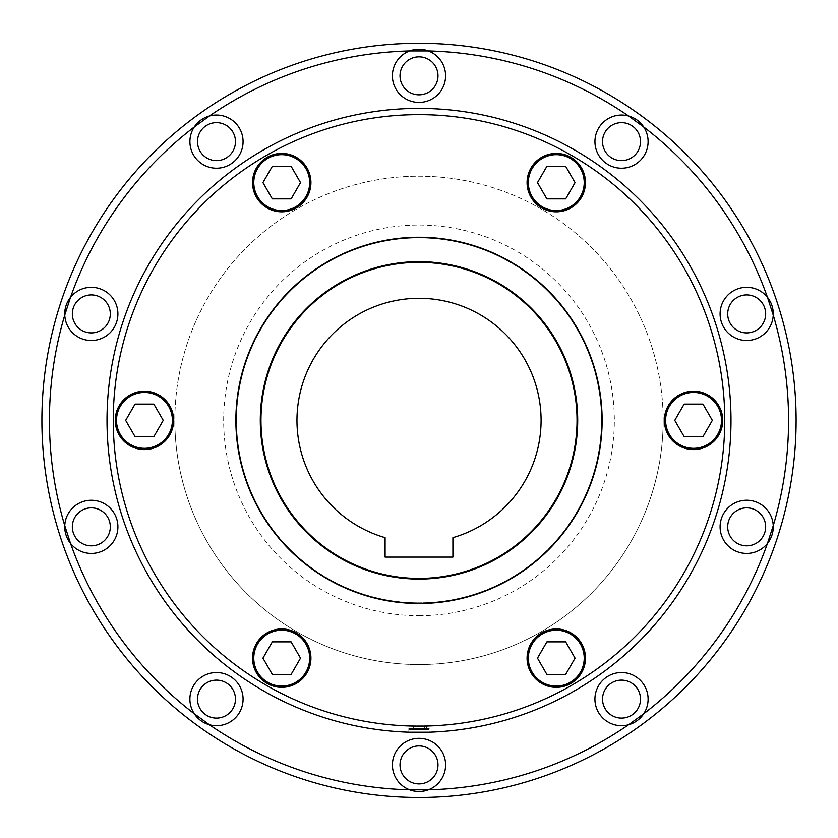 <?xml version="1.0" encoding="UTF-8"?>
<svg xmlns="http://www.w3.org/2000/svg" width="838" height="838" viewBox="0 0 838 838"><rect width="100%" height="100%" fill="white"/><g stroke="black" fill="none" stroke-linecap="round" stroke-linejoin="round"><path stroke-width="0.63" stroke-dasharray="4.19 3.14" d="M663.162 420.372A244.162 244.162 0 0 1 419 664.544A244.162 244.162 0 0 1 174.838 420.372A244.162 244.162 0 0 0 419 664.544A244.162 244.162 0 0 0 663.162 420.372A244.162 244.162 0 0 0 419 176.21A244.162 244.162 0 0 0 174.838 420.372A244.162 244.162 0 0 1 419 176.21A244.162 244.162 0 0 1 663.162 420.372M41.9 420.372A377.1 377.1 0 0 0 419 797.472A377.1 377.1 0 0 0 796.1 420.372A377.1 377.1 0 0 1 419 797.472A377.1 377.1 0 0 1 41.9 420.372M107.013 420.372A311.987 311.987 0 0 0 419 732.36A311.987 311.987 0 0 0 730.987 420.372A311.987 311.987 0 0 0 419 108.385A311.987 311.987 0 0 0 107.013 420.372A311.987 311.987 0 0 0 419 732.36A311.987 311.987 0 0 0 730.987 420.372A311.987 311.987 0 0 0 419 108.385A311.987 311.987 0 0 0 107.013 420.372A311.987 311.987 0 0 0 419 732.36A311.987 311.987 0 0 0 730.987 420.372A311.987 311.987 0 0 0 419 108.385A311.987 311.987 0 0 0 107.013 420.372A311.987 311.987 0 0 0 419 732.36A311.987 311.987 0 0 0 730.987 420.372A311.987 311.987 0 0 0 419 108.385A311.987 311.987 0 0 0 107.013 420.372A311.987 311.987 0 0 0 419 732.36A311.987 311.987 0 0 0 730.987 420.372M113.256 420.372A305.744 305.744 0 0 0 419 726.127A305.744 305.744 0 0 0 724.744 420.372A305.744 305.744 0 0 0 419 114.628A305.744 305.744 0 0 0 113.256 420.372A305.744 305.744 0 0 0 419 726.127A305.744 305.744 0 0 0 724.744 420.372A305.744 305.744 0 0 0 419 114.628A305.744 305.744 0 0 0 113.256 420.372M429.171 728.463L408.829 728.463L429.171 728.463L429.171 732.203L411.804 732.276M602.124 420.372A183.124 183.124 0 0 1 419 603.496A183.124 183.124 0 0 1 235.876 420.372A183.124 183.124 0 0 0 419 603.496A183.124 183.124 0 0 0 602.124 420.372A183.124 183.124 0 0 0 419 237.248A183.124 183.124 0 0 0 235.876 420.372A183.124 183.124 0 0 0 419 603.496A183.124 183.124 0 0 0 602.124 420.372A183.124 183.124 0 0 0 419 237.248A183.124 183.124 0 0 0 235.876 420.372A183.124 183.124 0 0 1 419 237.248A183.124 183.124 0 0 1 602.124 420.372M541.086 420.372A122.086 122.086 0 0 1 452.908 537.65L452.908 557.102L385.092 557.102L385.092 537.65A122.086 122.086 0 0 1 419 298.297A122.086 122.086 0 0 1 541.086 420.372M419 615.71A195.327 195.327 0 0 0 614.327 420.372A195.327 195.327 0 0 0 419 225.045A195.327 195.327 0 0 0 223.673 420.372A195.327 195.327 0 0 0 419 615.71M601.443 420.372A182.443 182.443 0 0 1 419 602.826A182.443 182.443 0 0 1 236.557 420.372A182.443 182.443 0 0 1 419 237.929A182.443 182.443 0 0 1 601.443 420.372A182.443 182.443 0 0 1 419 602.826A182.443 182.443 0 0 1 236.557 420.372A182.443 182.443 0 0 1 419 237.929A182.443 182.443 0 0 1 601.443 420.372M260.293 420.372A158.707 158.707 0 0 0 419 579.079A158.707 158.707 0 0 0 577.707 420.372A158.707 158.707 0 0 1 419 579.079A158.707 158.707 0 0 1 260.293 420.372A158.707 158.707 0 0 0 419 579.079A158.707 158.707 0 0 0 577.707 420.372A158.707 158.707 0 0 0 419 261.666A158.707 158.707 0 0 0 260.293 420.372A158.707 158.707 0 0 1 419 261.666A158.707 158.707 0 0 1 577.707 420.372A158.707 158.707 0 0 0 419 261.666A158.707 158.707 0 0 0 260.293 420.372M577.026 420.372A158.026 158.026 0 0 1 419 578.409A158.026 158.026 0 0 1 260.974 420.372A158.026 158.026 0 0 0 419 578.409A158.026 158.026 0 0 0 577.026 420.372A158.026 158.026 0 0 1 419 578.409A158.026 158.026 0 0 1 260.974 420.372A158.026 158.026 0 0 1 419 262.346A158.026 158.026 0 0 1 577.026 420.372A158.026 158.026 0 0 0 419 262.346A158.026 158.026 0 0 0 260.974 420.372A158.026 158.026 0 0 1 419 262.346A158.026 158.026 0 0 1 577.026 420.372M570.877 683.431A29.194 29.194 0 0 1 530.988 672.746A29.194 29.194 0 0 1 541.673 632.858A29.194 29.194 0 0 0 530.988 672.746A29.194 29.194 0 0 0 570.877 683.431A29.194 29.194 0 0 0 581.562 643.542A29.194 29.194 0 0 0 541.673 632.858A29.194 29.194 0 0 0 530.988 672.746A29.194 29.194 0 0 0 570.877 683.431A29.194 29.194 0 0 0 581.562 643.542A29.194 29.194 0 0 0 541.673 632.858A29.194 29.194 0 0 1 581.562 643.542A29.194 29.194 0 0 1 570.877 683.431M542.029 633.476A28.482 28.482 0 0 1 580.944 643.898A28.482 28.482 0 0 1 570.521 682.813A28.482 28.482 0 0 0 580.944 643.898A28.482 28.482 0 0 0 542.029 633.476A28.482 28.482 0 0 1 580.944 643.898A28.482 28.482 0 0 1 570.521 682.813A28.482 28.482 0 0 1 531.606 672.39A28.482 28.482 0 0 1 542.029 633.476A28.482 28.482 0 0 0 531.606 672.39A28.482 28.482 0 0 0 570.521 682.813A28.482 28.482 0 0 1 531.606 672.39A28.482 28.482 0 0 1 542.029 633.476A28.482 28.482 0 0 1 580.944 643.898A28.482 28.482 0 0 1 570.521 682.813M722.744 420.372A29.194 29.194 0 0 1 693.55 449.577A29.194 29.194 0 0 1 664.356 420.372A29.194 29.194 0 0 0 693.55 449.577A29.194 29.194 0 0 0 722.744 420.372A29.194 29.194 0 0 0 693.55 391.178A29.194 29.194 0 0 0 664.356 420.372A29.194 29.194 0 0 0 693.55 449.577A29.194 29.194 0 0 0 722.744 420.372A29.194 29.194 0 0 0 693.55 391.178A29.194 29.194 0 0 0 664.356 420.372A29.194 29.194 0 0 1 693.55 391.178A29.194 29.194 0 0 1 722.744 420.372M665.068 420.372A28.482 28.482 0 0 1 693.55 391.891A28.482 28.482 0 0 1 722.031 420.372A28.482 28.482 0 0 0 693.55 391.891A28.482 28.482 0 0 0 665.068 420.372A28.482 28.482 0 0 1 693.55 391.891A28.482 28.482 0 0 1 722.031 420.372A28.482 28.482 0 0 1 693.55 448.864A28.482 28.482 0 0 1 665.068 420.372A28.482 28.482 0 0 0 693.55 448.864A28.482 28.482 0 0 0 722.031 420.372A28.482 28.482 0 0 1 693.55 448.864A28.482 28.482 0 0 1 665.068 420.372A28.482 28.482 0 0 1 693.55 391.891A28.482 28.482 0 0 1 722.031 420.372M570.877 157.324A29.194 29.194 0 0 1 581.562 197.202A29.194 29.194 0 0 1 541.673 207.897A29.194 29.194 0 0 0 581.562 197.202A29.194 29.194 0 0 0 570.877 157.324A29.194 29.194 0 0 0 530.988 168.009A29.194 29.194 0 0 0 541.673 207.897A29.194 29.194 0 0 0 581.562 197.202A29.194 29.194 0 0 0 570.877 157.324A29.194 29.194 0 0 0 530.988 168.009A29.194 29.194 0 0 0 541.673 207.897A29.194 29.194 0 0 1 530.988 168.009A29.194 29.194 0 0 1 570.877 157.324M542.029 207.279A28.482 28.482 0 0 1 531.606 168.365A28.482 28.482 0 0 1 570.521 157.942A28.482 28.482 0 0 0 531.606 168.365A28.482 28.482 0 0 0 542.029 207.279A28.482 28.482 0 0 1 531.606 168.365A28.482 28.482 0 0 1 570.521 157.942A28.482 28.482 0 0 1 580.944 196.846A28.482 28.482 0 0 1 542.029 207.279A28.482 28.482 0 0 0 580.944 196.846A28.482 28.482 0 0 0 570.521 157.942A28.482 28.482 0 0 1 580.944 196.846A28.482 28.482 0 0 1 542.029 207.279A28.482 28.482 0 0 1 531.606 168.365A28.482 28.482 0 0 1 570.521 157.942M267.123 157.324A29.194 29.194 0 0 1 307.012 168.009A29.194 29.194 0 0 1 296.327 207.897A29.194 29.194 0 0 0 307.012 168.009A29.194 29.194 0 0 0 267.123 157.324A29.194 29.194 0 0 0 256.438 197.202A29.194 29.194 0 0 0 296.327 207.897A29.194 29.194 0 0 0 307.012 168.009A29.194 29.194 0 0 0 267.123 157.324A29.194 29.194 0 0 0 256.438 197.202A29.194 29.194 0 0 0 296.327 207.897A29.194 29.194 0 0 1 256.438 197.202A29.194 29.194 0 0 1 267.123 157.324M295.971 207.279A28.482 28.482 0 0 1 257.057 196.846A28.482 28.482 0 0 1 267.479 157.942A28.482 28.482 0 0 0 257.057 196.846A28.482 28.482 0 0 0 295.971 207.279A28.482 28.482 0 0 1 257.057 196.846A28.482 28.482 0 0 1 267.479 157.942A28.482 28.482 0 0 1 306.394 168.365A28.482 28.482 0 0 1 295.971 207.279A28.482 28.482 0 0 0 306.394 168.365A28.482 28.482 0 0 0 267.479 157.942A28.482 28.482 0 0 1 306.394 168.365A28.482 28.482 0 0 1 295.971 207.279A28.482 28.482 0 0 1 257.057 196.846A28.482 28.482 0 0 1 267.479 157.942M115.256 420.372A29.194 29.194 0 0 1 144.45 391.178A29.194 29.194 0 0 1 173.644 420.372A29.194 29.194 0 0 0 144.45 391.178A29.194 29.194 0 0 0 115.256 420.372A29.194 29.194 0 0 0 144.45 449.577A29.194 29.194 0 0 0 173.644 420.372A29.194 29.194 0 0 0 144.45 391.178A29.194 29.194 0 0 0 115.256 420.372A29.194 29.194 0 0 0 144.45 449.577A29.194 29.194 0 0 0 173.644 420.372A29.194 29.194 0 0 1 144.45 449.577A29.194 29.194 0 0 1 115.256 420.372M172.932 420.372A28.482 28.482 0 0 1 144.45 448.864A28.482 28.482 0 0 1 115.969 420.372A28.482 28.482 0 0 0 144.45 448.864A28.482 28.482 0 0 0 172.932 420.372A28.482 28.482 0 0 1 144.45 448.864A28.482 28.482 0 0 1 115.969 420.372A28.482 28.482 0 0 1 144.45 391.891A28.482 28.482 0 0 1 172.932 420.372A28.482 28.482 0 0 0 144.45 391.891A28.482 28.482 0 0 0 115.969 420.372A28.482 28.482 0 0 1 144.45 391.891A28.482 28.482 0 0 1 172.932 420.372A28.482 28.482 0 0 1 144.45 448.864A28.482 28.482 0 0 1 115.969 420.372M267.123 683.431A29.194 29.194 0 0 1 256.438 643.542A29.194 29.194 0 0 1 296.327 632.858A29.194 29.194 0 0 0 256.438 643.542A29.194 29.194 0 0 0 267.123 683.431A29.194 29.194 0 0 0 307.012 672.746A29.194 29.194 0 0 0 296.327 632.858A29.194 29.194 0 0 0 256.438 643.542A29.194 29.194 0 0 0 267.123 683.431A29.194 29.194 0 0 0 307.012 672.746A29.194 29.194 0 0 0 296.327 632.858A29.194 29.194 0 0 1 307.012 672.746A29.194 29.194 0 0 1 267.123 683.431M295.971 633.476A28.482 28.482 0 0 1 306.394 672.39A28.482 28.482 0 0 1 267.479 682.813A28.482 28.482 0 0 0 306.394 672.39A28.482 28.482 0 0 0 295.971 633.476A28.482 28.482 0 0 1 306.394 672.39A28.482 28.482 0 0 1 267.479 682.813A28.482 28.482 0 0 1 257.057 643.898A28.482 28.482 0 0 1 295.971 633.476A28.482 28.482 0 0 0 257.057 643.898A28.482 28.482 0 0 0 267.479 682.813A28.482 28.482 0 0 1 257.057 643.898A28.482 28.482 0 0 1 295.971 633.476A28.482 28.482 0 0 1 306.394 672.39A28.482 28.482 0 0 1 267.479 682.813M426.626 725.855L424.709 725.855L424.709 728.463L426.626 728.463L426.626 725.855L413.291 725.855L413.291 728.463L411.374 728.463L411.374 725.855L413.291 725.855M400.009 764.916A18.991 18.991 0 0 0 419 783.907A18.991 18.991 0 0 0 437.991 764.916A18.991 18.991 0 0 0 419 745.925A18.991 18.991 0 0 0 400.009 764.916M409.667 789.815A26.586 26.586 0 0 1 419 738.33A26.586 26.586 0 0 1 428.333 789.815M606.157 710.278A18.991 18.991 0 0 0 632.68 714.479A18.991 18.991 0 0 0 636.88 687.956A18.991 18.991 0 0 0 610.357 683.756A18.991 18.991 0 0 0 606.157 710.278M628.605 724.744A26.586 26.586 0 0 1 605.895 677.607A26.586 26.586 0 0 1 643.699 713.777M740.813 544.91A18.991 18.991 0 0 0 764.738 532.717A18.991 18.991 0 0 0 752.545 508.781A18.991 18.991 0 0 0 728.62 520.974A18.991 18.991 0 0 0 740.813 544.91M767.472 543.412A26.586 26.586 0 0 1 721.392 518.628A26.586 26.586 0 0 1 773.244 525.667M752.545 331.963A18.991 18.991 0 0 0 764.738 308.038A18.991 18.991 0 0 0 740.813 295.845A18.991 18.991 0 0 0 728.62 319.77A18.991 18.991 0 0 0 752.545 331.963M773.244 315.088A26.586 26.586 0 0 1 721.392 322.117A26.586 26.586 0 0 1 767.472 297.333M636.88 152.799A18.991 18.991 0 0 0 632.68 126.266A18.991 18.991 0 0 0 606.157 130.466A18.991 18.991 0 0 0 610.357 156.999A18.991 18.991 0 0 0 636.88 152.799M643.699 126.978A26.586 26.586 0 0 1 605.895 163.138A26.586 26.586 0 0 1 628.605 116.011M437.991 75.829A18.991 18.991 0 0 0 419 56.837A18.991 18.991 0 0 0 400.009 75.829A18.991 18.991 0 0 0 419 94.82A18.991 18.991 0 0 0 437.991 75.829M428.333 50.929A26.586 26.586 0 0 1 419 102.414A26.586 26.586 0 0 1 409.667 50.929M231.843 130.466A18.991 18.991 0 0 0 205.32 126.266A18.991 18.991 0 0 0 201.12 152.799A18.991 18.991 0 0 0 227.643 156.999A18.991 18.991 0 0 0 231.843 130.466M209.395 116.011A26.586 26.586 0 0 1 232.105 163.138A26.586 26.586 0 0 1 194.301 126.978M97.187 295.845A18.991 18.991 0 0 0 73.262 308.038A18.991 18.991 0 0 0 85.455 331.963A18.991 18.991 0 0 0 109.38 319.77A18.991 18.991 0 0 0 97.187 295.845M70.528 297.333A26.586 26.586 0 0 1 116.608 322.117A26.586 26.586 0 0 1 64.756 315.088M85.455 508.781A18.991 18.991 0 0 0 73.262 532.717A18.991 18.991 0 0 0 97.187 544.91A18.991 18.991 0 0 0 109.38 520.974A18.991 18.991 0 0 0 85.455 508.781M64.756 525.667A26.586 26.586 0 0 1 116.608 518.628A26.586 26.586 0 0 1 70.528 543.412M201.12 687.956A18.991 18.991 0 0 0 205.32 714.479A18.991 18.991 0 0 0 231.843 710.278A18.991 18.991 0 0 0 227.643 683.756A18.991 18.991 0 0 0 201.12 687.956M194.301 713.777A26.586 26.586 0 0 1 232.105 677.607A26.586 26.586 0 0 1 209.395 724.744M426.626 728.463L413.291 728.463L413.312 729.647L428.49 729.647L413.312 729.647M426.605 728.463L426.605 729.647M411.374 725.855L424.709 725.855M411.374 728.463L411.395 729.647L424.688 729.647L424.688 728.463L409.51 728.463L409.51 729.647L424.688 729.647M411.395 729.647L409.51 729.647M411.395 728.463L409.51 728.463M262.933 658.144L272.329 674.422L291.121 674.422L300.517 658.144L291.121 641.866L272.329 641.866L262.933 658.144L272.329 641.866L291.121 641.866L300.517 658.144L291.121 674.422L272.329 674.422L262.933 658.144L272.329 641.866L291.121 641.866L300.517 658.144L291.121 674.422L272.329 674.422L262.933 658.144M135.054 404.094L125.658 420.372L135.054 436.65L153.846 436.65L163.242 420.372L153.846 404.094L135.054 404.094L153.846 404.094L163.242 420.372L153.846 436.65L135.054 436.65L125.658 420.372L135.054 404.094L153.846 404.094L163.242 420.372L153.846 436.65L135.054 436.65L125.658 420.372L135.054 404.094M291.121 166.333L272.329 166.333L262.933 182.611L272.329 198.889L291.121 198.889L300.517 182.611L291.121 166.333L300.517 182.611L291.121 198.889L272.329 198.889L262.933 182.611L272.329 166.333L291.121 166.333L300.517 182.611L291.121 198.889L272.329 198.889L262.933 182.611L272.329 166.333L291.121 166.333M575.067 182.611L565.671 166.333L546.879 166.333L537.483 182.611L546.879 198.889L565.671 198.889L575.067 182.611L565.671 198.889L546.879 198.889L537.483 182.611L546.879 166.333L565.671 166.333L575.067 182.611L565.671 198.889L546.879 198.889L537.483 182.611L546.879 166.333L565.671 166.333L575.067 182.611M702.946 436.65L712.342 420.372L702.946 404.094L684.154 404.094L674.758 420.372L684.154 436.65L702.946 436.65L684.154 436.65L674.758 420.372L684.154 404.094L702.946 404.094L712.342 420.372L702.946 436.65L684.154 436.65L674.758 420.372L684.154 404.094L702.946 404.094L712.342 420.372L702.946 436.65M546.879 674.422L565.671 674.422L575.067 658.144L565.671 641.866L546.879 641.866L537.483 658.144L546.879 674.422L537.483 658.144L546.879 641.866L565.671 641.866L575.067 658.144L565.671 674.422L546.879 674.422L537.483 658.144L546.879 641.866L565.671 641.866L575.067 658.144L565.671 674.422L546.879 674.422M788.558 420.372A369.558 369.558 0 0 1 419 789.93A369.558 369.558 0 0 1 49.442 420.372A369.558 369.558 0 0 1 419 50.814A369.558 369.558 0 0 1 788.558 420.372M532.078 672.118A27.947 27.947 0 0 1 542.301 633.947A27.947 27.947 0 0 1 580.472 644.171A27.947 27.947 0 0 1 570.249 682.341A27.947 27.947 0 0 1 532.078 672.118M693.55 448.32A27.947 27.947 0 0 1 665.602 420.372A27.947 27.947 0 0 1 693.55 392.435A27.947 27.947 0 0 1 721.497 420.372A27.947 27.947 0 0 1 693.55 448.32M580.472 196.574A27.947 27.947 0 0 1 542.301 206.808A27.947 27.947 0 0 1 532.078 168.637A27.947 27.947 0 0 1 570.249 158.403A27.947 27.947 0 0 1 580.472 196.574M305.922 168.637A27.947 27.947 0 0 1 295.699 206.808A27.947 27.947 0 0 1 257.528 196.574A27.947 27.947 0 0 1 267.751 158.403A27.947 27.947 0 0 1 305.922 168.637M144.45 392.435A27.947 27.947 0 0 1 172.398 420.372A27.947 27.947 0 0 1 144.45 448.32A27.947 27.947 0 0 1 116.503 420.372A27.947 27.947 0 0 1 144.45 392.435M257.528 644.171A27.947 27.947 0 0 1 295.699 633.947A27.947 27.947 0 0 1 305.922 672.118A27.947 27.947 0 0 1 267.751 682.341A27.947 27.947 0 0 1 257.528 644.171M428.49 728.463L428.49 729.647M408.829 728.463L408.829 732.203"/><path stroke-width="1.26" d="M408.829 732.203L429.171 732.203M107.013 420.372A311.987 311.987 0 0 0 419 732.36A311.987 311.987 0 0 0 730.987 420.372A311.987 311.987 0 0 0 419 108.385A311.987 311.987 0 0 0 107.013 420.372A311.987 311.987 0 0 0 419 732.36A311.987 311.987 0 0 0 730.987 420.372M235.876 420.372A183.124 183.124 0 0 0 419 603.496A183.124 183.124 0 0 0 602.124 420.372A183.124 183.124 0 0 0 419 237.248A183.124 183.124 0 0 0 235.876 420.372M541.086 420.372A122.086 122.086 0 0 1 452.908 537.65L452.908 557.102L385.092 557.102L385.092 537.65A122.086 122.086 0 0 1 419 298.297A122.086 122.086 0 0 1 541.086 420.372M577.707 420.372A158.707 158.707 0 0 1 419 579.079A158.707 158.707 0 0 1 260.293 420.372A158.707 158.707 0 0 1 419 261.666A158.707 158.707 0 0 1 577.707 420.372M260.974 420.372A158.026 158.026 0 0 0 419 578.409A158.026 158.026 0 0 0 577.026 420.372A158.026 158.026 0 0 0 419 262.346A158.026 158.026 0 0 0 260.974 420.372M541.673 632.858A29.194 29.194 0 0 1 581.562 643.542A29.194 29.194 0 0 1 570.877 683.431A29.194 29.194 0 0 1 530.988 672.746A29.194 29.194 0 0 1 541.673 632.858M580.944 643.898A28.482 28.482 0 0 0 542.029 633.476A28.482 28.482 0 0 0 531.606 672.39A28.482 28.482 0 0 0 570.521 682.813A28.482 28.482 0 0 0 580.944 643.898M664.356 420.372A29.194 29.194 0 0 1 693.55 391.178A29.194 29.194 0 0 1 722.744 420.372A29.194 29.194 0 0 1 693.55 449.577A29.194 29.194 0 0 1 664.356 420.372M693.55 391.891A28.482 28.482 0 0 0 665.068 420.372A28.482 28.482 0 0 0 693.55 448.864A28.482 28.482 0 0 0 722.031 420.372A28.482 28.482 0 0 0 693.55 391.891M541.673 207.897A29.194 29.194 0 0 1 530.988 168.009A29.194 29.194 0 0 1 570.877 157.324A29.194 29.194 0 0 1 581.562 197.202A29.194 29.194 0 0 1 541.673 207.897M531.606 168.365A28.482 28.482 0 0 0 542.029 207.279A28.482 28.482 0 0 0 580.944 196.846A28.482 28.482 0 0 0 570.521 157.942A28.482 28.482 0 0 0 531.606 168.365M296.327 207.897A29.194 29.194 0 0 1 256.438 197.202A29.194 29.194 0 0 1 267.123 157.324A29.194 29.194 0 0 1 307.012 168.009A29.194 29.194 0 0 1 296.327 207.897M257.057 196.846A28.482 28.482 0 0 0 295.971 207.279A28.482 28.482 0 0 0 306.394 168.365A28.482 28.482 0 0 0 267.479 157.942A28.482 28.482 0 0 0 257.057 196.846M173.644 420.372A29.194 29.194 0 0 1 144.45 449.577A29.194 29.194 0 0 1 115.256 420.372A29.194 29.194 0 0 1 144.45 391.178A29.194 29.194 0 0 1 173.644 420.372M144.45 448.864A28.482 28.482 0 0 0 172.932 420.372A28.482 28.482 0 0 0 144.45 391.891A28.482 28.482 0 0 0 115.969 420.372A28.482 28.482 0 0 0 144.45 448.864M296.327 632.858A29.194 29.194 0 0 1 307.012 672.746A29.194 29.194 0 0 1 267.123 683.431A29.194 29.194 0 0 1 256.438 643.542A29.194 29.194 0 0 1 296.327 632.858M306.394 672.39A28.482 28.482 0 0 0 295.971 633.476A28.482 28.482 0 0 0 257.057 643.898A28.482 28.482 0 0 0 267.479 682.813A28.482 28.482 0 0 0 306.394 672.39M437.991 764.916A18.991 18.991 0 0 1 419 783.907A18.991 18.991 0 0 1 400.009 764.916A18.991 18.991 0 0 1 419 745.925A18.991 18.991 0 0 1 437.991 764.916M428.333 789.815A26.586 26.586 0 0 1 392.414 764.916A26.586 26.586 0 0 1 419 738.33A26.586 26.586 0 0 1 428.333 789.815L409.667 789.815A369.558 369.558 0 0 1 209.395 724.744L194.301 713.777A26.586 26.586 0 0 1 232.105 677.607A26.586 26.586 0 0 1 209.395 724.744A26.586 26.586 0 0 1 194.301 713.777A369.558 369.558 0 0 1 70.528 543.412A26.586 26.586 0 0 1 83.098 501.564A26.586 26.586 0 0 1 116.608 518.628A26.586 26.586 0 0 1 70.528 543.412L64.756 525.667A369.558 369.558 0 0 1 64.756 315.088A26.586 26.586 0 0 1 99.533 288.618A26.586 26.586 0 0 1 116.608 322.117A26.586 26.586 0 0 1 64.756 315.088L70.528 297.333A369.558 369.558 0 0 1 194.301 126.978A26.586 26.586 0 0 1 237.992 126.004A26.586 26.586 0 0 1 232.105 163.138A26.586 26.586 0 0 1 194.301 126.978L209.395 116.011A369.558 369.558 0 0 1 409.667 50.929A26.586 26.586 0 0 1 445.586 75.829A26.586 26.586 0 0 1 419 102.414A26.586 26.586 0 0 1 409.667 50.929L428.333 50.929A369.558 369.558 0 0 1 628.605 116.011A26.586 26.586 0 0 1 643.029 157.261A26.586 26.586 0 0 1 605.895 163.138A26.586 26.586 0 0 1 628.605 116.011L643.699 126.978A369.558 369.558 0 0 1 767.472 297.333A26.586 26.586 0 0 1 754.902 339.191A26.586 26.586 0 0 1 721.392 322.117A26.586 26.586 0 0 1 767.472 297.333L773.244 315.088A369.558 369.558 0 0 1 773.244 525.667A26.586 26.586 0 0 1 738.467 552.127A26.586 26.586 0 0 1 721.392 518.628A26.586 26.586 0 0 1 773.244 525.667L767.472 543.412A369.558 369.558 0 0 1 643.699 713.777A26.586 26.586 0 0 1 600.008 714.741A26.586 26.586 0 0 1 605.895 677.607A26.586 26.586 0 0 1 643.699 713.777L628.605 724.744A369.558 369.558 0 0 1 428.333 789.815M636.88 687.956A18.991 18.991 0 0 1 632.68 714.479A18.991 18.991 0 0 1 606.157 710.278A18.991 18.991 0 0 1 610.357 683.756A18.991 18.991 0 0 1 636.88 687.956M752.545 508.781A18.991 18.991 0 0 1 764.738 532.717A18.991 18.991 0 0 1 740.813 544.91A18.991 18.991 0 0 1 728.62 520.974A18.991 18.991 0 0 1 752.545 508.781M740.813 295.845A18.991 18.991 0 0 1 764.738 308.038A18.991 18.991 0 0 1 752.545 331.963A18.991 18.991 0 0 1 728.62 319.77A18.991 18.991 0 0 1 740.813 295.845M606.157 130.466A18.991 18.991 0 0 1 632.68 126.266A18.991 18.991 0 0 1 636.88 152.799A18.991 18.991 0 0 1 610.357 156.999A18.991 18.991 0 0 1 606.157 130.466M400.009 75.829A18.991 18.991 0 0 1 419 56.837A18.991 18.991 0 0 1 437.991 75.829A18.991 18.991 0 0 1 419 94.82A18.991 18.991 0 0 1 400.009 75.829M201.12 152.799A18.991 18.991 0 0 1 205.32 126.266A18.991 18.991 0 0 1 231.843 130.466A18.991 18.991 0 0 1 227.643 156.999A18.991 18.991 0 0 1 201.12 152.799M85.455 331.963A18.991 18.991 0 0 1 73.262 308.038A18.991 18.991 0 0 1 97.187 295.845A18.991 18.991 0 0 1 109.38 319.77A18.991 18.991 0 0 1 85.455 331.963M97.187 544.91A18.991 18.991 0 0 1 73.262 532.717A18.991 18.991 0 0 1 85.455 508.781A18.991 18.991 0 0 1 109.38 520.974A18.991 18.991 0 0 1 97.187 544.91M41.9 420.372A377.1 377.1 0 0 0 419 797.472A377.1 377.1 0 0 0 796.1 420.372A377.1 377.1 0 0 0 419 43.272A377.1 377.1 0 0 0 41.9 420.372A377.1 377.1 0 0 0 419 797.472A377.1 377.1 0 0 0 796.1 420.372A377.1 377.1 0 0 0 419 43.272A377.1 377.1 0 0 0 41.9 420.372M231.843 710.278A18.991 18.991 0 0 1 205.32 714.479A18.991 18.991 0 0 1 201.12 687.956A18.991 18.991 0 0 1 227.643 683.756A18.991 18.991 0 0 1 231.843 710.278M262.933 658.144L272.329 674.422L291.121 674.422L300.517 658.144L291.121 641.866L272.329 641.866L262.933 658.144M135.054 404.094L125.658 420.372L135.054 436.65L153.846 436.65L163.242 420.372L153.846 404.094L135.054 404.094M291.121 166.333L272.329 166.333L262.933 182.611L272.329 198.889L291.121 198.889L300.517 182.611L291.121 166.333M575.067 182.611L565.671 166.333L546.879 166.333L537.483 182.611L546.879 198.889L565.671 198.889L575.067 182.611M702.946 436.65L712.342 420.372L702.946 404.094L684.154 404.094L674.758 420.372L684.154 436.65L702.946 436.65M546.879 674.422L565.671 674.422L575.067 658.144L565.671 641.866L546.879 641.866L537.483 658.144L546.879 674.422M113.256 420.372A305.744 305.744 0 0 0 419 726.127A305.744 305.744 0 0 0 724.744 420.372A305.744 305.744 0 0 0 419 114.628A305.744 305.744 0 0 0 113.256 420.372M542.029 633.476A28.482 28.482 0 0 0 531.606 672.39A28.482 28.482 0 0 0 570.521 682.813M580.472 644.171A27.947 27.947 0 0 0 542.301 633.947A27.947 27.947 0 0 0 532.078 672.118A27.947 27.947 0 0 0 570.249 682.341A27.947 27.947 0 0 0 580.472 644.171M665.068 420.372A28.482 28.482 0 0 0 693.55 448.864A28.482 28.482 0 0 0 722.031 420.372M693.55 392.435A27.947 27.947 0 0 0 665.602 420.372A27.947 27.947 0 0 0 693.55 448.32A27.947 27.947 0 0 0 721.497 420.372A27.947 27.947 0 0 0 693.55 392.435M542.029 207.279A28.482 28.482 0 0 0 580.944 196.846A28.482 28.482 0 0 0 570.521 157.942M532.078 168.637A27.947 27.947 0 0 0 542.301 206.808A27.947 27.947 0 0 0 580.472 196.574A27.947 27.947 0 0 0 570.249 158.403A27.947 27.947 0 0 0 532.078 168.637M295.971 207.279A28.482 28.482 0 0 0 306.394 168.365A28.482 28.482 0 0 0 267.479 157.942M257.528 196.574A27.947 27.947 0 0 0 295.699 206.808A27.947 27.947 0 0 0 305.922 168.637A27.947 27.947 0 0 0 267.751 158.403A27.947 27.947 0 0 0 257.528 196.574M172.932 420.372A28.482 28.482 0 0 0 144.45 391.891A28.482 28.482 0 0 0 115.969 420.372M144.45 448.32A27.947 27.947 0 0 0 172.398 420.372A27.947 27.947 0 0 0 144.45 392.435A27.947 27.947 0 0 0 116.503 420.372A27.947 27.947 0 0 0 144.45 448.32M295.971 633.476A28.482 28.482 0 0 0 257.057 643.898A28.482 28.482 0 0 0 267.479 682.813M305.922 672.118A27.947 27.947 0 0 0 295.699 633.947A27.947 27.947 0 0 0 257.528 644.171A27.947 27.947 0 0 0 267.751 682.341A27.947 27.947 0 0 0 305.922 672.118"/></g></svg>
